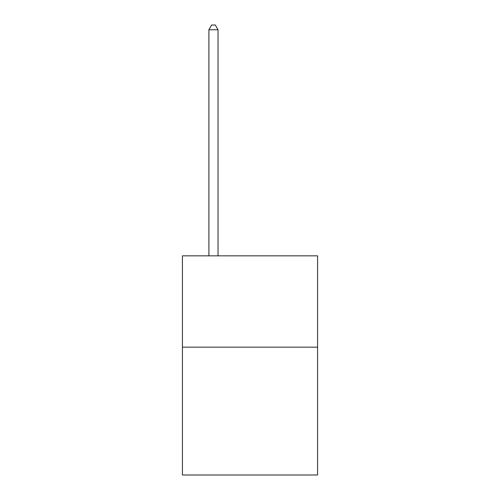 <?xml version="1.0" encoding="UTF-8"?>
<svg xmlns="http://www.w3.org/2000/svg" width="500" height="500" viewBox="0 0 500 500"><rect width="100%" height="100%" fill="white"/><g stroke="black" fill="none" stroke-linecap="round" stroke-linejoin="round"><path stroke-width="0.75" d="M317.575 347.156L317.575 475L182.425 475L182.425 255.844L317.575 255.844L317.575 347.156L182.425 347.156M218.038 255.844L218.038 29.75L208.906 29.75L208.906 255.844M208.906 29.75L211.65 25L215.3 25L218.038 29.75"/></g></svg>
